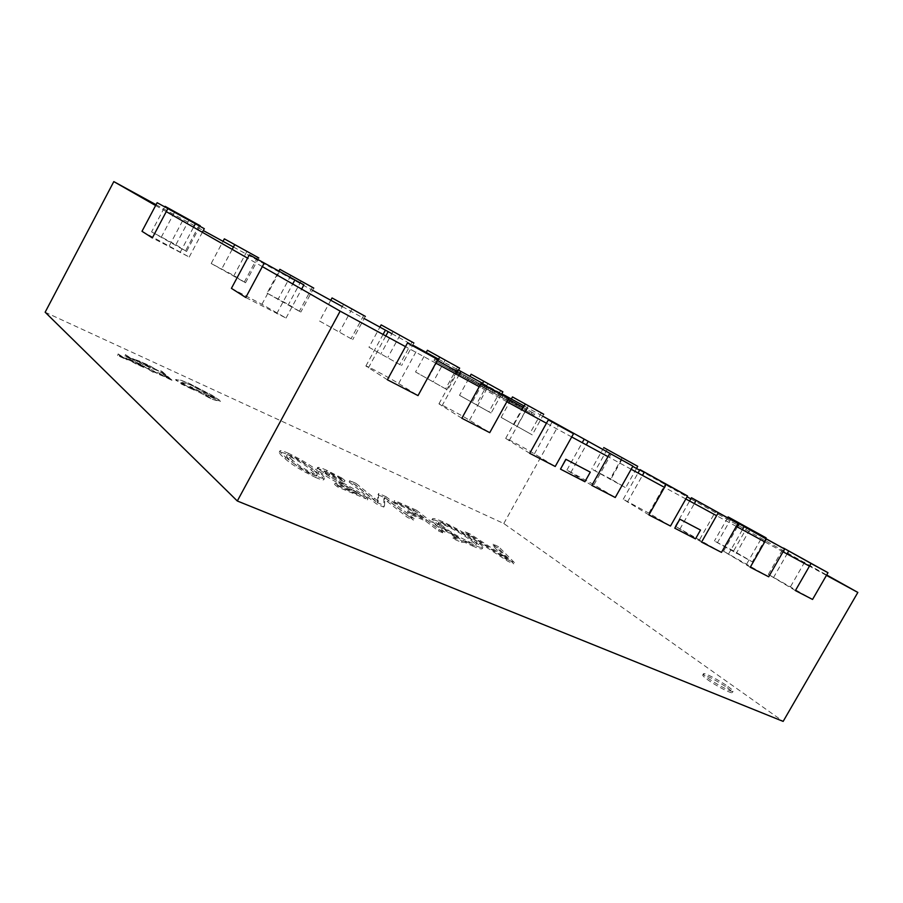 <?xml version="1.0" encoding="UTF-8"?>
<svg xmlns="http://www.w3.org/2000/svg" width="903" height="903" viewBox="0 0 903 903"><rect width="100%" height="100%" fill="white"/><g stroke="black" fill="none" stroke-linecap="round" stroke-linejoin="round"><path stroke-width="0.68" stroke-dasharray="4.51 3.39" d="M727.265 687.77C730.82 690.332 732.514 691.935 732.322 692.556C732.107 694.226 716.056 685.851 707.58 679.654C704.148 677.16 702.545 675.625 702.748 675.038C703.053 673.435 718.698 681.562 727.265 687.77M727.987 686.506C731.554 689.068 733.247 690.66 733.055 691.28C732.852 692.928 716.79 684.564 708.324 678.367C704.882 675.884 703.268 674.349 703.471 673.762C703.776 672.171 719.42 680.309 727.987 686.506M522.961 407.253L534.802 413.856L522.927 407.298M262.333 266.599L247.58 258.156M166.265 211.629L155.621 205.534M826.437 575.369L809.46 566.147M783.048 551.789L764.773 541.856M736.306 526.393L716.598 515.681M685.828 498.964L664.495 487.372M631.152 469.255L607.979 456.658M571.712 436.962L546.462 423.236M506.865 401.722L479.245 386.71M435.833 363.13L405.492 346.639M584.196 439.163L632.766 466.377M639.617 470.215L687.07 496.785M690.806 498.885L826.674 574.974M156.061 204.71L203.299 230.547M233.448 247.027L312.562 290.292M342.339 306.58L364.18 318.522M391.902 333.681L412.761 345.081M438.587 359.202L458.543 370.117M482.62 383.29L501.775 393.764M524.248 406.045L542.658 416.114M508.186 399.329L483.003 385.321L508.231 399.25M484.414 386.337L467.754 377.002L486.469 387.364L479.053 383.324L484.414 386.337L483.681 387.658L492.146 392.263L492.869 390.954M456.895 371.189L478.342 383.041L456.873 371.235M456.941 371.099L466.106 376.145L456.929 371.133M456.839 371.302L461.264 373.74L456.828 371.325M437.312 360.444L434.715 358.976L437.334 360.399M393.889 501.775L396.891 504.122L413.032 511.256L422.593 518.672L407.411 511.99L410.504 514.405L425.719 521.087L438.474 530.964L444.208 533.47L415.64 511.403L393.889 501.775L394.588 500.522L397.591 502.847L396.891 504.122M342.135 484.256L323.669 472.382L329.595 474.256L344.269 481.909L341.041 479.301L326.186 471.682C320.926 469.323 317.845 468.364 316.942 468.804L318.838 471.05C323.376 474.617 330.069 478.748 338.918 483.466L358.051 494.709L334.561 484.437L337.564 486.909L365.907 498.761C360.241 494.438 352.317 489.607 342.135 484.256L342.869 482.913L325.633 472.483L324.899 473.827M469.899 535.423L464.639 533.097L508.017 561.339L513.728 563.833L497.948 547.85L492.417 545.401L506.639 559.465L469.899 535.423L470.565 534.226L465.305 531.89L464.639 533.097M45.15 312.224L503.795 523.526L783.149 721.395M315.542 477.416C320.633 479.628 323.398 480.385 323.827 479.662C323.726 478.421 321.818 476.332 318.104 473.375C311.93 467.743 301.839 461.523 287.843 454.706C282.639 452.403 279.772 451.579 279.241 452.234C279.366 453.464 281.262 455.575 284.919 458.543C290.992 464.176 301.196 470.463 315.542 477.416L316.298 476.016C321.389 478.24 324.154 478.996 324.583 478.285C324.47 477.044 322.563 474.967 318.849 472.021L318.104 473.375M349.111 481.954L376.404 503.863L383.752 507.08L383.888 498.828L407.501 517.442L413.472 520.049L385.457 498.038L377.996 494.742L377.477 502.587L355.195 484.64L349.111 481.954L349.822 480.656L377.138 502.519L376.404 503.863M472.337 545.875C478.229 548.471 481.513 549.408 482.179 548.697C482.36 547.816 480.475 545.897 476.513 542.951C466.851 535.761 455.326 529.09 441.939 522.939C435.901 520.252 432.548 519.27 431.871 520.004C431.679 520.828 433.395 522.611 437.018 525.365L458.16 538.877L452.358 538.369L461.388 542.308L465 542.455L472.337 545.875L473.037 544.611C478.929 547.207 482.213 548.155 482.868 547.455C483.06 546.575 481.164 544.667 477.202 541.721L476.513 542.951M503.795 523.526L558.754 424.918M700.389 530.005L695.378 538.82L674.665 528.12M590.178 472.077L584.794 481.671L560.391 469.063M465.305 531.89L508.705 560.097L508.017 561.339M508.705 560.097L514.417 562.603L513.728 563.833M514.417 562.603L498.603 546.665L497.948 547.85M498.603 546.665L493.083 544.216L492.417 545.401M493.083 544.216L505.522 556.62L504.845 557.84M505.522 556.62L507.441 558.291L506.764 559.51M507.441 558.291L506.639 559.465M507.328 558.235L503.716 555.819L503.039 557.038M503.716 555.819L470.565 534.226M318.849 472.021C312.664 466.399 302.573 460.18 288.576 453.362L287.843 454.706M288.576 453.362C283.373 451.048 280.506 450.213 279.986 450.868C280.111 452.098 282.007 454.186 285.675 457.155L284.919 458.543M285.675 457.155C291.759 462.776 301.963 469.063 316.298 476.016M292.696 460.361C289.389 457.719 287.583 455.801 287.256 454.615L291.669 455.801C301.41 460.823 308.239 465.226 312.156 469.007C315.361 471.535 317.122 473.386 317.438 474.549L312.754 473.307C303.081 468.33 296.398 464.018 292.696 460.361L291.94 461.749C288.644 459.096 286.838 457.178 286.511 455.981L290.924 457.155C300.676 462.178 307.505 466.58 311.411 470.373C314.616 472.912 316.377 474.764 316.682 475.937L311.998 474.696C302.324 469.729 295.642 465.406 291.94 461.749M291.669 455.801L290.924 457.155M312.156 469.007L311.411 470.373M312.754 473.307L311.998 474.696M325.633 472.483L324.391 471.05L330.317 472.935L329.595 474.256M330.317 472.935L344.991 480.599L344.269 481.909M344.991 480.599L341.752 477.992L341.041 479.301M341.752 477.992L326.909 470.373L326.186 471.682M326.909 470.373C321.649 468.002 318.567 467.032 317.664 467.461L319.572 469.707L318.838 471.05M319.572 469.707C324.109 473.262 330.814 477.394 339.663 482.112L358.796 493.354L358.051 494.709M358.796 493.354L335.306 483.06L334.561 484.437M335.306 483.06L338.32 485.532L337.564 486.909M338.32 485.532L368.04 498.535L367.295 499.89M368.04 498.535L366.641 497.418L365.907 498.761M366.641 497.418C360.974 493.094 353.05 488.263 342.869 482.913M377.138 502.519L384.497 505.736L383.752 507.08M384.497 505.736L384.904 498.298L384.193 499.585M384.904 498.298L384.588 497.553L383.888 498.828M384.588 497.553L384.057 498.907M384.768 497.632L408.224 516.121L407.501 517.442M408.224 516.121L414.195 518.74L413.472 520.049M414.195 518.74L386.145 496.774L385.457 498.038M386.145 496.774L378.696 493.467L377.996 494.742M378.696 493.467L378.334 501.3L377.601 502.632M378.334 501.3L377.477 502.587M378.21 501.255L355.895 483.353L355.195 484.64M355.895 483.353L349.822 480.656M397.591 502.847L413.721 510.003L413.032 511.256M413.721 510.003L423.293 517.396L422.593 518.672M423.293 517.396L408.122 510.703L407.411 511.99M408.122 510.703L411.215 513.118L410.504 514.405M411.215 513.118L426.43 519.812L425.719 521.087M426.43 519.812L439.185 529.677L438.474 530.964M439.185 529.677L444.931 532.183L444.208 533.47M444.931 532.183L416.328 510.161L415.64 511.403M416.328 510.161L394.588 500.522M477.202 541.721C467.528 534.542 456.004 527.883 442.617 521.72L441.939 522.939M442.617 521.72C436.578 519.022 433.226 518.04 432.56 518.762C432.368 519.575 434.095 521.358 437.718 524.101L437.018 525.365M437.718 524.101L454.333 535.05L453.633 536.314M454.333 535.05L458.859 537.601L458.16 538.877M458.859 537.601L453.08 537.082L452.358 538.369M453.08 537.082L462.099 541.021L461.388 542.308M462.099 541.021L465.711 541.179L465 542.455M465.711 541.179L473.037 544.611M443.734 526.889C440.483 524.474 438.858 522.86 438.847 522.058C439.355 521.584 441.748 522.295 446.003 524.191C456.038 528.91 464.548 533.887 471.524 539.125C474.843 541.574 476.468 543.188 476.4 543.967C476.005 544.509 473.793 543.877 469.729 542.105C459.356 537.308 450.699 532.239 443.734 526.889L443.034 528.153L438.158 523.3C438.677 522.814 441.059 523.514 445.326 525.422C455.36 530.129 463.871 535.107 470.847 540.355C474.154 542.816 475.768 544.43 475.7 545.22C475.317 545.751 473.093 545.141 469.029 543.358C458.656 538.572 449.987 533.504 443.034 528.153M446.003 524.191L445.326 525.422M471.524 539.125L470.847 540.355M469.729 542.105L469.029 543.358M510.443 401.937L534.091 415.143L507.768 400.481L510.443 401.937L511.109 400.74M534.091 415.143L534.802 413.856M531.19 413.563L531.901 412.276M524.654 409.906L525.365 408.63M516.392 405.413L517.069 404.183M518.965 406.903L519.676 405.605M515.997 405.289L516.719 403.991M507.768 400.481L508.468 399.216M515.32 404.792L522.002 408.427L510.929 402.241L515.32 404.792L515.997 403.573M522.002 408.427L522.702 407.174M511.708 402.693L512.373 401.485M510.929 402.241L511.595 401.034M510.996 402.275L511.696 401.011M512.396 403.065L513.096 401.801M503.592 398.539L482.281 386.608L509.371 401.621L503.592 398.539L504.314 397.23M497.959 395.469L498.682 394.159M482.281 386.608L483.003 385.321M488.083 389.769L488.794 388.482M506.346 399.86L507.057 398.584M503.66 398.404L486.74 389.069L506.267 399.905L503.66 398.404L504.382 397.117L487.451 387.782L504.382 397.117M489.776 390.717L490.487 389.43M486.74 389.069L487.451 387.782M501.921 397.591L502.644 396.282M498.987 395.988L499.709 394.69M492.146 392.263L493.885 393.256L494.618 391.936M493.885 393.256L482.586 387.094L483.308 385.773M482.586 387.094L467.032 378.301L467.754 377.002M467.032 378.301L477.743 384.136L478.455 382.838M477.743 384.136L479.437 385.084L480.148 383.798M479.437 385.084L471.535 380.795L472.258 379.486M471.535 380.795L476.615 383.662L477.337 382.353M476.615 383.662L484.031 387.703L484.742 386.394M484.031 387.703L485.746 388.674L486.469 387.364M485.746 388.674L478.33 384.633L479.053 383.324M478.33 384.633L483.681 387.658M475.881 383.403L451.963 370.162L475.881 383.403L476.615 382.071M477.608 384.373L478.342 383.041M472.72 381.743L473.454 380.4M454.909 371.878L455.643 370.546M457.731 373.232L458.453 371.923M463.329 376.303L464.052 374.993M465.384 377.454L466.106 376.145M459.424 374.192L460.146 372.883M457.697 373.39L458.419 372.059M471.4 380.976L472.134 379.644M458.803 374.124L433.982 360.308L458.803 374.124L459.548 372.781M460.519 375.095L461.264 373.74M449.242 368.955L449.987 367.6M433.982 360.308L434.715 358.976M436.928 361.911L437.639 360.624M450.507 369.598L451.24 368.277M231.416 288.35L261.926 304.311L286.025 318.07L245.763 297.505M795.396 590.585L768.351 574.432L812.553 599.445M750.235 567.253L723.529 551.214L768.701 576.791M701.563 542.105L675.297 526.235L721.486 552.388M648.93 514.913L623.251 499.28L648.896 513.152L670.489 526.043M591.849 485.408L566.892 470.091L593.982 484.708L615.248 497.508M529.722 453.317L505.68 438.395C505.353 437.571 525.76 448.554 534.395 453.837L555.221 466.49M461.839 418.247L438.937 403.844C438.598 402.93 460.981 414.94 469.526 420.245L489.731 432.65M387.387 379.768L365.873 366.02C365.512 365.004 390.277 378.244 398.641 383.527L418.021 395.604M501.131 417.4L532.228 434.874L501.131 417.4L511.335 398.991M528.39 405.661L517.148 425.9M459.525 395.311L491.108 413.055L459.525 395.311L469.966 376.37M487.936 383.47L476.445 404.296M415.538 371.968L447.617 389.994L415.538 371.968L426.227 352.452M445.202 360.026L433.429 381.461M368.966 347.249L401.564 365.557L368.966 347.249L379.915 327.123M399.973 335.216L387.918 357.306M319.56 321.028L352.712 339.641L319.56 321.028L330.791 300.259M352.035 308.905L339.675 331.694M267.074 293.159L300.789 312.099L288.452 304.514L267.074 293.159L278.959 271.035M301.139 280.98L288.452 304.514M211.189 263.495L245.514 282.774L233.967 275.584L211.189 263.495L223.018 241.327M246.982 251.271L233.967 275.584M151.58 231.857L186.56 251.497L175.893 244.758L151.58 231.857L164.786 206.9M189.258 219.598L175.893 244.758M141.997 231.303L189.212 257.028L152.347 237.907M610.913 479.064L591.713 469.052L625.677 487.71L610.913 479.064L622.765 457.979M636.513 468.465L625.677 487.71M733.631 550.92L714.408 541.01L752.357 561.88L733.631 550.92L747.12 527.284M765.744 538.481L752.357 561.88M160.621 372.352L164.154 373.786L160.768 370.817L162.043 371.404L165.87 374.756L160.181 371.968M160.113 372.104L164.154 373.786M164.086 373.91L160.768 370.817M160.7 370.941L162.043 371.404M161.976 371.528L165.87 374.756M165.802 374.88L160.553 372.487M152.472 368.729L156.93 370.038L148.961 365.602L158.307 370.681L152.472 368.729L156.998 369.914L149.029 365.478L158.815 371.144L152.539 368.593M145.225 365.32L148.939 366.832L141.748 362.103L146.929 364.485L150.677 367.814L144.807 364.947M144.74 365.072L148.939 366.832M148.871 366.968L147.686 365.715M147.618 365.839L144.062 364.056M143.577 363.807L147.257 365.331M147.189 365.455L146.06 364.27M145.993 364.394L142.166 362.487M141.681 362.227L146.929 364.485M146.862 364.609L150.677 367.814M150.609 367.939L145.157 365.455M143.238 364.575L132.685 358.581L139.536 361.256L143.238 364.575L133.102 358.942L139.604 361.121L143.306 364.451M138.644 361.031L141.5 363.593L134.434 359.71L138.712 360.907L141.568 363.469L134.186 359.157L138.712 360.907M125.054 356.267L125.37 354.766L134.344 360.511L125.054 356.267L125.438 354.642L134.412 360.387L125.122 356.132M130.055 357.915L126.589 356.335L126.555 355.522L130.122 357.78L126.657 356.2L126.623 355.387L130.122 357.78M166.649 377.714L170.306 379.192L162.992 374.395L168.139 376.743L172.044 380.174L166.197 377.319M166.129 377.454L170.306 379.192M170.238 379.316L168.985 378.041M168.917 378.165L165.407 376.404M164.888 376.133L168.545 377.646M168.477 377.77L167.292 376.551M167.224 376.675L163.432 374.79M162.924 374.519L168.139 376.743M168.071 376.867L172.044 380.174M171.976 380.31L166.581 377.849M159.357 373.334L164.797 376.867L159.56 374.655L157.494 372.702L159.425 373.21L164.865 376.743L159.628 374.519L157.562 372.567L159.425 373.21M162.619 375.558L159.447 374L162.687 375.422M157.246 373.334L153.589 371.867L152.031 370.772L154.469 371.438L150.598 369.395L157.314 373.21M142.584 365.557L148.363 369.192L148.171 368.108L149.593 368.751L149.446 369.88L152.517 371.855L143.916 366.166M143.848 366.291L147.957 368.909M148.227 369.192L148.171 368.108M148.103 368.232L149.593 368.751M149.526 368.887L149.446 369.88M149.379 370.004L152.878 371.81M153.239 372.318L142.516 365.681M138.317 364.812L142.121 366.358L137.154 363.525L140.428 364.823L139.231 363.74L134.818 361.539L140.123 363.965L143.893 367.352L137.888 364.428M137.82 364.552L142.121 366.358M142.053 366.483L140.857 365.207M140.789 365.343L137.154 363.525M136.658 363.266L140.428 364.823M140.36 364.947L139.231 363.74M139.164 363.875L135.247 361.922M134.75 361.663L140.123 363.965M140.055 364.09L143.893 367.352M143.814 367.476L138.249 364.947M136.285 364.044L125.878 358.435L132.56 360.669L136.285 364.044L125.607 357.825L132.628 360.545L136.353 363.92M131.646 360.444L134.513 363.051L126.996 358.66L131.714 360.32L134.581 362.916L127.379 358.965L131.714 360.32M117.683 355.579L118.079 354.055L127.188 359.902L117.683 355.579L118.146 353.931L127.255 359.778L117.751 355.443M122.819 357.261L119.286 355.647L119.309 354.834L122.898 357.125L119.354 355.511L119.343 354.687L122.898 357.125M176.22 380.603L175.588 379.678L181.029 380.411L188.896 383.425L212.916 395.853L219.384 400.085L220.366 401.372L219.779 401.508L211.325 399.002L189.472 386.902L215.693 398.889L190.499 384.836L184.031 382.782L184.393 383.448L180.6 382.612L194.551 390.378L181.492 384.114L175.656 379.553L181.097 380.287L188.964 383.301L212.984 395.728L220.434 401.248L211.392 398.878L189.54 386.777L190.172 386.461L213.819 398.415L215.761 398.765L215.174 397.986L190.567 384.712L180.25 381.913L193.321 389.87L176.288 380.479M209.631 397.523L205.591 395.04L209.699 397.399M339.663 482.112L338.918 483.466M388.414 500.555L387.714 501.842M378.244 500.578L377.522 501.899M374.452 498.14L373.718 499.472M261.926 304.311L279.614 271.397M276.736 313.668L292.719 283.993M773.442 577.66L787.044 553.968M790.588 586.544L805.702 560.289M728.36 554.318L742.401 529.711M746.781 563.856L762.38 536.608M679.835 529.181L694.351 503.592M699.69 539.463L715.786 511.143M627.45 502.045L642.462 475.407M648.896 513.152L665.556 483.681M570.73 472.664L586.284 444.874M593.982 484.708L611.218 453.983M509.123 440.754L525.241 411.712M534.395 453.837L552.252 421.757M441.939 405.955L458.679 375.535M469.526 420.245L488.06 386.676M368.413 367.871L385.818 335.95M398.641 383.527L417.908 348.332M524.124 406.271L513.807 424.861M541.337 412.885L529.914 433.406M482.473 383.561L471.93 402.659M500.646 390.559L488.963 411.689M437.786 360.658L427.627 379.158M457.629 366.957L445.653 388.719M393.065 331.548L380.682 354.258M412.061 341.966L399.792 364.394M343.535 304.379L330.825 327.823M363.706 315.44L351.132 338.591M290.856 275.471L277.808 299.706M312.325 287.256L299.424 311.163M232.195 249.352L221.314 269.749M257.603 257.231L244.352 281.962M174.493 212.216L160.971 237.749M199.202 225.197L185.589 250.797M169.346 245.763L184.291 217.589M180.092 252.558L193.547 227.24M607.2 449.446L595.235 470.779M622.088 457.753L609.931 479.391M731.17 518.548L717.524 542.5M749.817 529.643L736.216 553.46M733.055 691.28L732.322 692.556M703.471 673.762L702.748 675.038M323.827 479.662L324.583 478.285M279.241 452.234L279.986 450.868M286.511 455.981L287.256 454.615M316.682 475.937L317.438 474.549M323.669 472.382L324.391 471.05M316.942 468.804L317.664 467.461M482.179 548.697L482.868 547.455M431.871 520.004L432.56 518.762M438.158 523.3L438.847 522.058M475.7 545.22L476.4 543.967M510.093 400.322L509.371 401.621M506.978 398.618L506.267 399.905M452.685 368.83L451.963 370.162M455.936 370.704L455.236 371.957M286.025 318.07L301.636 289.095M768.351 574.432L783.341 548.302M723.529 551.214L737.367 526.968M675.297 526.235L689.599 501.018M623.251 499.28L638.049 473.003M566.892 470.091L582.232 442.673M505.68 438.395L521.584 409.725M438.937 403.844L455.462 373.797M365.873 366.02L383.075 334.46M543.719 414.229L532.228 434.874M501.515 394.227L491.108 413.055M458.419 370.354L447.617 389.994M413.89 343.005L401.564 365.557M365.354 316.377L352.712 339.641M313.759 288.08L300.789 312.099M258.822 257.942L245.514 282.774M199.981 226.247L186.56 251.497M189.212 257.028L202.374 232.285M603.757 447.583L591.713 469.052M727.649 517.769L714.408 541.01"/><path stroke-width="1.35" d="M522.927 407.298L508.468 399.216L522.961 407.253M405.492 346.639L340.171 311.151L262.333 266.599M247.58 258.156L166.265 211.629M155.621 205.534L113.812 181.605L156.061 204.71M826.674 574.974L857.85 592.436L826.437 575.369M809.46 566.147L783.048 551.789M764.773 541.856L736.306 526.393M716.598 515.681L685.828 498.964M664.495 487.372L631.152 469.255M607.979 456.658L571.712 436.962M546.462 423.236L506.865 401.722M479.245 386.71L435.833 363.13M542.658 416.114L632.913 466.129L584.207 439.129L582.232 442.673M632.766 466.377L639.617 470.215M687.07 496.785L690.806 498.885M203.299 230.547L233.448 247.027M312.562 290.292L342.339 306.58M364.18 318.522L391.902 333.681M412.761 345.081L438.587 359.202M458.543 370.117L482.62 383.29M501.775 393.764L524.248 406.045M508.231 399.25L510.093 400.322L508.186 399.329M456.873 371.235L452.685 368.83L456.941 371.099M456.929 371.133L455.97 370.636L456.895 371.189M437.334 360.399L456.839 371.302M456.828 371.325L437.312 360.444M857.85 592.436L783.149 721.395L237.308 500.996L45.15 312.224L113.812 181.605M237.308 500.996L340.171 311.151M674.778 528.187L679.756 519.157L700.502 530.061L679.857 519.214L674.778 528.187L695.491 538.888L700.502 530.061M560.492 469.131L565.854 459.288L590.291 472.145L565.955 459.356L560.492 469.131L584.907 481.739L590.291 472.145M516.031 403.506L522.713 407.151L515.997 403.573M249.352 254.838L303.916 284.885L249.352 254.838L231.416 288.35L245.763 297.505L264.161 263.202M811.018 563.438L783.488 548.053L827.983 572.705L811.018 563.438L795.396 590.585L812.553 599.445L827.983 572.705M766.376 539.057L739.162 523.819L784.628 549.024L766.376 539.057L750.235 567.253L768.701 576.791L784.628 549.024M718.257 512.757L691.45 497.745L737.954 523.514L718.257 512.757L701.563 542.105L721.486 552.388L737.954 523.514M666.211 484.324L639.967 469.605L687.533 495.973L666.211 484.324L648.93 514.913L670.489 526.043L687.533 495.973M632.913 466.129L615.248 497.508L591.849 485.408L609.762 453.487M548.313 419.906L573.529 433.688L548.313 419.906L529.722 453.317L555.221 466.49L573.529 433.688M481.164 383.222L508.761 398.302L481.164 383.222L461.839 418.247L489.731 432.65L508.761 398.302M407.501 342.982L437.808 359.541L407.501 342.982L387.387 379.768L418.021 395.604L437.808 359.541M512.475 396.925L543.719 414.229L512.475 396.925L511.335 398.991M471.129 374.248L502.858 391.812L471.129 374.248L469.966 376.37M427.424 350.274L459.65 368.108L427.424 350.274L426.227 352.452M381.145 324.877L413.89 343.005L381.145 324.877L379.915 327.123M332.044 297.945L365.354 316.377L332.044 297.945L330.791 300.259M279.874 269.32L313.759 288.08L279.874 269.32L278.959 271.035M224.339 238.843L258.822 257.942L224.339 238.843L223.018 241.327M165.08 206.335L200.218 225.784L165.08 206.335L164.786 206.9M157.122 202.69L204.292 228.685L157.122 202.69L141.997 231.303L152.347 237.907L167.8 208.728M637.721 466.32L603.757 447.583L637.721 466.32L636.513 468.465M766.105 537.861L728.134 516.911L766.105 537.861L765.744 538.481M292.719 283.993L294.863 279.998M787.044 553.968L788.737 551.011M742.401 529.711L744.151 526.641M694.351 503.592L696.157 500.409M642.462 475.407L644.336 472.088M586.284 444.874L588.214 441.42M525.241 411.712L527.25 408.088M458.679 375.535L460.767 371.754M385.818 335.95L387.985 331.977M525.332 404.104L524.124 406.271M483.726 381.28L482.473 383.561M439.716 357.136L437.786 360.658M234.701 244.668L232.195 249.352M193.547 227.24L195.353 223.831M301.636 289.095L303.916 284.885M737.367 526.968L739.162 523.819M689.599 501.018L691.45 497.745M638.049 473.003L639.967 469.605M521.584 409.725L523.638 406.023M455.462 373.797L457.595 369.925M383.075 334.46L385.276 330.408M502.858 391.812L501.515 394.227M459.65 368.108L458.419 370.354M202.374 232.285L204.292 228.685M728.134 516.911L727.649 517.769"/></g></svg>
